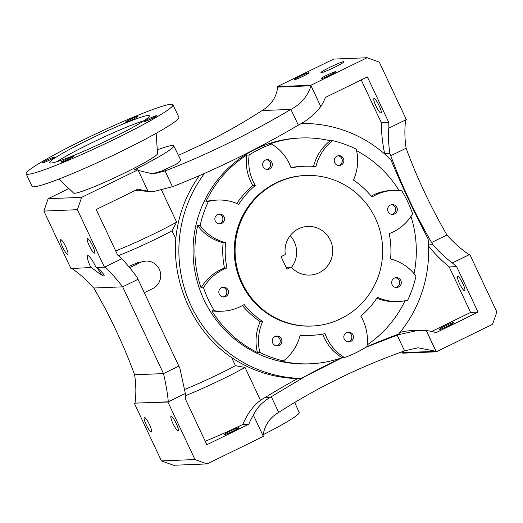 <?xml version="1.0" encoding="UTF-8"?>
<svg xmlns="http://www.w3.org/2000/svg" width="523" height="523" viewBox="0 0 523 523"><rect width="100%" height="100%" fill="white"/><g stroke="black" fill="none" stroke-linecap="round" stroke-linejoin="round"><path stroke-width="0.78" d="M380.966 113.112A8.113 1.497 -116.1 0 0 381.09 113.086A8.113 1.497 -116.1 0 0 379.018 105.43A8.113 1.497 -116.1 0 0 374.082 98.474A8.113 1.497 -116.1 0 0 373.965 98.507A8.113 1.497 -116.1 0 0 376.037 106.156A8.113 1.497 -116.1 0 0 380.966 113.112M464.594 290.827A8.113 1.497 -116.1 0 0 464.718 290.801A8.113 1.497 -116.1 0 0 462.639 283.152A8.113 1.497 -116.1 0 0 457.71 276.196A8.113 1.497 -116.1 0 0 457.586 276.222A8.113 1.497 -116.1 0 0 459.665 283.871A8.113 1.497 -116.1 0 0 464.594 290.827M335.047 67.062A12.748 1.013 -25.2 0 0 344.023 61.734A12.748 1.013 -25.2 0 0 329.921 67.271A12.748 1.013 -25.2 0 0 320.952 72.592A12.748 1.013 -25.2 0 0 335.047 67.062M97.5 268.038A12.748 2.354 -116.1 0 0 103.208 275.922C100.599 274.549 96.69 271.744 91.473 267.495L70.932 268.561L43.88 211.063L48.129 198.701L68.879 188.555M104.463 267.201L77.411 209.703L81.66 197.334L137.941 169.818L147.931 191.045A52.156 51.091 -92.3 0 1 138.177 188.986L96.206 209.514L117.616 255.015A150.206 147.133 -92.3 0 1 121.879 258.682L104.463 267.201L96.082 267.541A12.748 2.354 -116.1 0 0 87.864 255.623A12.748 2.354 -116.1 0 0 87.674 255.669A12.748 2.354 -116.1 0 0 90.963 267.75M279.151 345.409A4.923 4.825 87.7 0 0 276.863 336.047A4.923 4.825 87.7 0 0 272.385 342.153A4.923 4.825 87.7 0 0 279.151 345.409M276.445 345.853A4.923 4.825 87.7 0 0 276.052 336.152M221.759 223.439A4.923 4.825 87.7 0 0 219.47 214.077A4.923 4.825 87.7 0 0 214.986 220.183A4.923 4.825 87.7 0 0 221.759 223.439M219.052 223.883A4.923 4.825 87.7 0 0 218.66 214.182M269.567 168.988A4.923 4.825 87.7 0 0 267.279 159.626A4.923 4.825 87.7 0 0 262.794 165.732A4.923 4.825 87.7 0 0 269.567 168.988M266.861 169.432A4.923 4.825 87.7 0 0 266.469 159.731M341.153 165.059A4.923 4.825 87.7 0 0 338.858 155.697A4.923 4.825 87.7 0 0 334.38 161.803A4.923 4.825 87.7 0 0 341.153 165.059M338.44 165.503A4.923 4.825 87.7 0 0 338.048 155.795M225.733 296.515A4.923 4.825 87.7 0 0 223.439 287.153A4.923 4.825 87.7 0 0 218.96 293.259A4.923 4.825 87.7 0 0 225.733 296.515M223.02 296.959A4.923 4.825 87.7 0 0 222.628 287.258M350.737 341.48A4.923 4.825 87.7 0 0 348.442 332.118A4.923 4.825 87.7 0 0 343.964 338.224A4.923 4.825 87.7 0 0 350.737 341.48M348.03 341.918A4.923 4.825 87.7 0 0 347.632 332.216M398.546 287.029A4.923 4.825 87.7 0 0 396.251 277.661A4.923 4.825 87.7 0 0 391.773 283.773A4.923 4.825 87.7 0 0 398.546 287.029M395.833 287.467A4.923 4.825 87.7 0 0 395.44 277.765M394.571 213.953A4.923 4.825 87.7 0 0 392.283 204.585A4.923 4.825 87.7 0 0 387.798 210.697A4.923 4.825 87.7 0 0 394.571 213.953M391.864 214.391A4.923 4.825 87.7 0 0 391.472 204.689M242.443 305.55A84.608 82.882 -92.3 0 0 260.238 321.612A46.364 45.416 87.7 0 0 257.434 352.541A113.007 110.699 -92.3 0 1 211.893 310.865L214.338 310.767A113.007 110.699 -92.3 0 1 203.519 287.768A46.364 45.416 -92.3 0 1 222.883 269.698A46.364 45.416 -92.3 0 1 226.93 267.959L224.485 268.064A46.364 45.416 87.7 0 0 220.438 269.796A46.364 45.416 87.7 0 0 201.074 287.872A113.007 110.699 -92.3 0 1 197.687 225.583L200.132 225.485A113.007 110.699 -92.3 0 1 208.396 201.433A46.364 45.416 -92.3 0 1 217.725 200.054L215.28 200.159A46.364 45.416 87.7 0 0 205.951 201.532A113.007 110.699 -92.3 0 1 246.706 155.122L249.151 155.024A113.007 110.699 -92.3 0 1 260.101 148.865A113.007 110.699 -92.3 0 1 271.659 144.015A46.364 45.416 -92.3 0 1 291.108 167.948A84.608 82.882 -92.3 0 1 304.628 166.255A84.608 82.882 -92.3 0 1 315.938 166.582A46.364 45.416 -92.3 0 1 332.674 140.661A113.007 110.699 -92.3 0 1 356.248 149.14A46.364 45.416 -92.3 0 1 353.437 180.069A84.608 82.882 -92.3 0 1 371.977 197.034A46.364 45.416 -92.3 0 1 375.834 194.902A46.364 45.416 -92.3 0 1 393.629 190.398L391.184 190.496A46.364 45.416 87.7 0 0 373.389 195.001A46.364 45.416 87.7 0 0 371.238 196.132M393.629 190.398A46.364 45.416 -92.3 0 1 401.782 190.817A113.007 110.699 -92.3 0 1 412.608 213.815A46.364 45.416 -92.3 0 1 389.19 233.624A84.608 82.882 -92.3 0 1 390.57 258.977A46.364 45.416 -92.3 0 1 415.988 276.105A113.007 110.699 -92.3 0 1 407.724 300.15A46.364 45.416 -92.3 0 1 398.402 301.529A46.364 45.416 -92.3 0 1 377.416 297.234A84.608 82.882 -92.3 0 1 360.831 316.121A46.364 45.416 -92.3 0 1 366.976 346.559A113.007 110.699 -92.3 0 1 356.026 352.718A113.007 110.699 -92.3 0 1 344.461 357.569A46.364 45.416 -92.3 0 1 325.018 333.635A84.608 82.882 -92.3 0 1 311.499 335.328A84.608 82.882 -92.3 0 1 300.182 335.001A46.364 45.416 -92.3 0 1 283.446 360.922A113.007 110.699 -92.3 0 1 259.879 352.443A46.364 45.416 -92.3 0 1 262.683 321.514A84.608 82.882 -92.3 0 1 244.149 304.549A46.364 45.416 -92.3 0 1 222.491 311.185A46.364 45.416 -92.3 0 1 214.338 310.767M321.318 78.627A8.113 0.647 -25.2 0 0 329.438 75.384A8.113 0.647 -25.2 0 0 335.818 71.671A8.113 0.647 -25.2 0 0 335.642 71.625A8.113 0.647 -25.2 0 0 327.522 74.867A8.113 0.647 -25.2 0 0 321.135 78.581A8.113 0.647 -25.2 0 0 321.318 78.627M294.534 79.718A8.113 0.647 -25.2 0 0 302.654 76.476A8.113 0.647 -25.2 0 0 309.041 72.762A8.113 0.647 -25.2 0 0 308.864 72.71A8.113 0.647 -25.2 0 0 300.745 75.953A8.113 0.647 -25.2 0 0 294.357 79.666A8.113 0.647 -25.2 0 0 294.534 79.718M290.187 235.618A24.339 23.842 -92.3 0 1 291.474 267.364M291.233 267.103L286.964 269.188L281.06 256.649L285.329 254.557A24.339 23.842 -92.3 0 1 298.548 228.806A24.339 23.842 -92.3 0 1 307.89 226.439A24.339 23.842 -92.3 0 1 332.007 244.901A24.339 23.842 -92.3 0 1 319.207 272.712A24.339 23.842 -92.3 0 1 309.864 275.078A24.339 23.842 -92.3 0 1 291.233 267.103L286.074 267.312M444.91 326.084A8.113 0.647 154.8 0 1 453.879 322.567A8.113 0.647 154.8 0 1 448.172 325.953A8.113 0.647 154.8 0 1 439.202 329.477A8.113 0.647 154.8 0 1 444.91 326.084M230.022 431.168A8.113 0.647 154.8 0 1 238.991 427.651A8.113 0.647 154.8 0 1 233.278 431.037A8.113 0.647 154.8 0 1 224.308 434.561A8.113 0.647 154.8 0 1 230.022 431.168M94.447 253.224A8.113 1.497 -116.1 0 0 94.571 253.197A8.113 1.497 -116.1 0 0 92.493 245.542A8.113 1.497 -116.1 0 0 87.563 238.586A8.113 1.497 -116.1 0 0 87.439 238.619A8.113 1.497 -116.1 0 0 89.518 246.268A8.113 1.497 -116.1 0 0 94.447 253.224M151.297 432.031A8.113 1.497 -116.1 0 0 151.415 431.998A8.113 1.497 -116.1 0 0 149.343 424.349A8.113 1.497 -116.1 0 0 144.407 417.393A8.113 1.497 -116.1 0 0 144.289 417.426A8.113 1.497 -116.1 0 0 146.362 425.075A8.113 1.497 -116.1 0 0 151.297 432.031M67.67 254.315A8.113 1.497 -116.1 0 0 67.787 254.283A8.113 1.497 -116.1 0 0 65.715 246.634A8.113 1.497 -116.1 0 0 60.779 239.678A8.113 1.497 -116.1 0 0 60.661 239.704A8.113 1.497 -116.1 0 0 62.734 247.359A8.113 1.497 -116.1 0 0 67.67 254.315M178.075 430.939A8.113 1.497 -116.1 0 0 178.199 430.913A8.113 1.497 -116.1 0 0 176.12 423.257A8.113 1.497 -116.1 0 0 171.191 416.308A8.113 1.497 -116.1 0 0 171.067 416.334A8.113 1.497 -116.1 0 0 173.146 423.983A8.113 1.497 -116.1 0 0 178.075 430.939M137.941 169.818L134.038 169.975A64.329 5.119 -25.2 0 0 173.747 145.852A64.329 5.119 -25.2 0 0 172.342 145.479A64.329 5.119 -25.2 0 0 157.273 149.826M138.229 170.433L153.134 173.989L165.052 170.943C185.881 162.882 206.853 153.69 227.976 143.367C249.092 133.032 270.071 121.709 290.919 109.399L262.043 110.569C243.175 122.807 223.184 134.084 202.068 144.42L178.428 155.364M147.931 191.045L154.475 191.333L172.466 186.698L165.052 170.943L161.764 171.08L176.356 164.13L180.899 160.384L173.747 145.852M340.852 318.71A75.338 73.795 -92.3 0 1 311.937 326.032A75.338 73.795 -92.3 0 1 237.279 268.894A75.338 73.795 -92.3 0 1 276.902 182.808A75.338 73.795 -92.3 0 1 305.818 175.486A75.338 73.795 -92.3 0 1 380.476 232.624A75.338 73.795 -92.3 0 1 340.852 318.71M311.937 326.032L311.12 326.064A75.338 73.795 -92.3 0 1 236.461 268.927A75.338 73.795 -92.3 0 1 276.085 182.841A75.338 73.795 -92.3 0 1 305.001 175.519L305.818 175.486M322.704 334.092A46.364 45.416 87.7 0 0 342.016 357.673A113.007 110.699 -92.3 0 1 310.204 363.805L308.341 363.877A113.007 110.699 -92.3 0 1 196.354 278.171A113.007 110.699 -92.3 0 1 255.793 149.042A113.007 110.699 -92.3 0 1 299.169 138.052L301.032 137.98A113.007 110.699 -92.3 0 1 330.229 140.759A46.364 45.416 87.7 0 0 313.571 166.379M342.016 357.673L344.461 357.569M310.204 363.805A113.007 110.699 -92.3 0 1 281.001 361.02L283.446 360.922M257.434 352.541L259.879 352.443M201.074 287.872L203.519 287.768M205.951 201.532L208.396 201.433M184.527 389.472A49.835 3.962 -25.2 0 0 220.013 373.559A49.835 3.962 -25.2 0 0 235.461 365.688L231.656 357.608C194.68 332.726 172.06 284.715 175.806 238.919L172.002 230.833L176.637 222.138L161.705 190.405M185.417 395.695A53.313 4.243 -25.2 0 0 223.171 378.757A53.313 4.243 -25.2 0 0 245.019 367.447L235.461 365.688M172.466 186.698C193.275 178.585 214.234 169.367 235.357 159.051C256.466 148.715 277.458 137.418 298.332 125.147L299.293 124.585C308.047 119.957 315.199 113.922 320.749 106.483L310.878 85.249L367.159 57.726L379.28 62.087L406.338 119.584L388.922 128.096A150.206 147.133 -92.3 0 1 388.785 122.408L381.332 122.709L361.203 79.927M388.785 122.408L367.375 76.907L325.398 97.435A52.156 51.091 -92.3 0 1 320.867 106.476M468.85 254.479L469.791 254.44L496.85 311.937L492.601 324.299L436.319 351.822L426.33 330.595L417.975 330.379L398.193 334.753L365.884 347.252M426.33 330.595A52.156 51.091 -92.3 0 1 436.084 332.648L478.055 312.12L456.644 266.625L449.198 266.926L470.608 312.427L431.665 331.464M478.055 312.12L470.608 312.427M199.374 175.63A127.494 124.886 87.7 0 0 175.806 238.919M231.656 357.608A127.494 124.886 87.7 0 0 297.679 378.574A749.74 734.429 87.7 0 0 265.233 397.454A52.156 51.091 87.7 0 0 260.487 400.324L245.019 367.447M342.192 357.667A749.74 734.429 87.7 0 0 301.287 378.423L297.679 378.574M301.287 378.423A127.494 124.886 -92.3 0 1 191.255 306.138A127.494 124.886 -92.3 0 1 204.526 173.381M118.401 255.669A49.835 3.962 -25.2 0 0 172.002 230.833M144.4 292.638L152.664 288.604A14.487 14.193 87.7 0 0 145.924 261.055L137.948 262.566A49.835 3.962 154.8 0 1 128.651 266.482M135.666 190.215L148.996 191.555L154.475 191.333M115.688 250.922A53.313 4.243 -25.2 0 0 176.637 222.138M260.487 400.324C253.191 405.848 247.294 413.889 242.803 424.447A53.313 4.243 154.8 0 1 205.219 441.19M342.264 357.66L305.694 376.168L270.404 397.238L265.233 397.454M398.193 334.753L396.63 334.812A749.74 734.429 87.7 0 0 366.741 346.716M121.761 258.689C126.736 263.978 131.803 270.11 136.967 277.092L179.938 368.408L185.338 393.538A150.206 147.133 -92.3 0 1 185.475 399.226L206.886 444.727L248.863 424.199L242.803 424.447M248.863 424.199A52.156 51.091 -92.3 0 1 253.394 415.157L263.383 436.391L207.101 463.914L194.981 459.554L167.922 402.056L135.026 403.109M270.404 397.238C262.559 401.827 256.852 407.803 253.276 415.164L253.394 415.157M301.326 123.5A127.494 124.886 -92.3 0 1 390.897 159.79A1016.026 995.276 87.7 0 0 428.049 238.75A127.494 124.886 -92.3 0 1 398.709 333.942A52.156 51.091 87.7 0 0 396.63 334.812M456.644 266.625A150.206 147.133 -92.3 0 1 452.382 262.951L452.264 262.958C445.406 257.774 438.941 251.694 432.867 244.725L428.494 244.901M432.867 244.725L431.573 242.509C415.262 214.26 401.651 185.338 390.746 155.736L389.897 153.409L384.66 153.618A150.206 147.133 -92.3 0 1 381.332 122.709M384.895 154.187A1016.026 995.276 -92.3 0 1 384.66 153.618M399.932 332.465A52.156 51.091 -92.3 0 1 411.431 330.641L417.975 330.379M449.198 266.926A150.206 147.133 -92.3 0 1 428.546 246.078M389.897 153.409C388.517 144.577 388.151 136.143 388.805 128.102L388.922 128.096M226.93 267.959A84.608 82.882 -92.3 0 1 225.55 242.607A46.364 45.416 -92.3 0 1 200.132 225.485M217.725 200.054A46.364 45.416 -92.3 0 1 238.704 204.349A84.608 82.882 -92.3 0 1 255.289 185.462A46.364 45.416 -92.3 0 1 249.151 155.024M236.86 203.525A84.608 82.882 -92.3 0 1 252.844 185.56L255.289 185.462M246.706 155.122A46.364 45.416 87.7 0 0 252.844 185.56M197.687 225.583A46.364 45.416 87.7 0 0 223.105 242.705L225.55 242.607M224.485 268.064A84.608 82.882 -92.3 0 1 223.105 242.705M290.978 167.589A84.608 82.882 -92.3 0 1 302.183 166.353L304.628 166.255M271.659 144.015L269.214 144.113A113.007 110.699 -92.3 0 1 301.032 137.98M356.601 150.676A113.007 110.699 -92.3 0 1 399.088 190.509M410.98 216.404A113.007 110.699 -92.3 0 1 414.079 273.686M376.815 298.156A46.364 45.416 87.7 0 0 395.957 301.627L398.402 301.529M405.037 300.758A113.007 110.699 -92.3 0 1 367.172 344.919M311.499 335.328L309.054 335.433A84.608 82.882 -92.3 0 1 300.11 335.302M211.893 310.865A46.364 45.416 87.7 0 0 220.046 311.283L222.491 311.185M260.238 321.612L262.683 321.514M151.69 174.009L161.764 171.08M330.229 140.759L332.674 140.661M277.68 87.321L277.347 86.609L333.628 59.086L367.159 57.726M426.212 330.595L435.953 351.306L402.658 352.659L401.429 352.005M436.319 351.822L402.788 353.182L402.494 352.567M435.953 351.306L418.047 347.775L404.554 350.881C358.876 367.192 316.925 387.706 278.687 412.431C269.633 417.733 264.409 425.552 263.023 435.875M207.101 463.914L173.571 465.274L161.45 460.913L134.391 403.416M161.45 460.913L194.981 459.554M452.382 262.951L469.791 254.44M294.697 402.435L299.195 412.444A64.329 5.119 154.8 0 1 263.2 434.678M48.129 198.701L81.66 197.334M43.88 211.063L77.411 209.703M310.878 85.249L277.347 86.609M167.922 402.056L185.338 393.538M298.332 125.147L290.919 109.399C301.058 104.044 307.753 96.173 311.008 85.772L277.706 87.125C276.353 97.402 271.13 105.215 262.043 110.569M311.008 85.772L320.749 106.483M185.22 393.544L168.321 401.808L135.019 403.161C136.235 394.198 136.104 384.732 134.614 374.775L163.49 373.605L122.663 286.833L93.787 288.01C110.065 316.114 123.676 345.036 134.614 374.775M168.321 401.808C167.445 392.917 165.837 383.516 163.49 373.605L178.859 366.087M138.026 279.321L122.663 286.833C116.694 279.079 110.758 272.45 104.862 266.952M71.559 268.306C79.555 273.719 86.962 280.282 93.787 288.01M103.208 275.922L104.195 275.883C104.142 274.398 101.606 271.535 96.592 267.292M405.711 119.839C404.488 128.815 404.625 138.275 406.11 148.225C416.962 177.774 430.573 206.696 446.943 234.99C453.781 242.718 461.188 249.288 469.164 254.694L452.264 262.958M145.924 261.055A14.487 14.193 87.7 0 0 140.36 262.468L129.658 267.698M68.82 159.175A6.956 0.556 -25.2 0 0 73.717 156.272A6.956 0.556 -25.2 0 0 66.022 159.293A6.956 0.556 -25.2 0 0 61.132 162.195A6.956 0.556 -25.2 0 0 68.82 159.175M152.03 118.486A6.956 0.556 -25.2 0 0 156.926 115.583A6.956 0.556 -25.2 0 0 149.238 118.597A6.956 0.556 -25.2 0 0 144.341 121.506A6.956 0.556 -25.2 0 0 152.03 118.486M133.097 119.257A6.956 0.556 -25.2 0 0 137.987 116.354A6.956 0.556 -25.2 0 0 130.299 119.368A6.956 0.556 -25.2 0 0 125.402 122.271A6.956 0.556 -25.2 0 0 133.097 119.257M49.881 159.946A6.956 0.556 -25.2 0 0 54.778 157.044A6.956 0.556 -25.2 0 0 47.09 160.058A6.956 0.556 -25.2 0 0 42.193 162.967A6.956 0.556 -25.2 0 0 49.881 159.946M58.87 179.082L73.671 193.085A46.364 3.687 -25.2 0 0 124.86 172.871A46.364 3.687 -25.2 0 0 157.528 153.625L156.168 133.3M26.15 173.819L32.053 186.365A81.13 6.453 -25.2 0 0 121.761 151.154A81.13 6.453 -25.2 0 0 178.873 117.276L172.969 104.731A81.13 6.453 -25.2 0 0 83.262 139.935A81.13 6.453 -25.2 0 0 26.15 173.819A81.13 6.453 -25.2 0 0 115.858 138.608A81.13 6.453 -25.2 0 0 172.969 104.731M110.621 138.824A55.052 4.38 -25.2 0 0 149.375 115.831A55.052 4.38 -25.2 0 0 88.498 139.719A55.052 4.38 -25.2 0 0 49.744 162.712A55.052 4.38 -25.2 0 0 110.621 138.824M144.106 120.643A55.052 4.38 -25.2 0 0 90.296 143.544A55.052 4.38 -25.2 0 0 56.811 161.718M397.14 335.125L404.554 350.881M271.274 396.676L278.687 412.431M406.11 148.225L390.746 155.736M446.943 234.99L431.573 242.509M137.948 262.566L140.36 262.468"/></g></svg>
